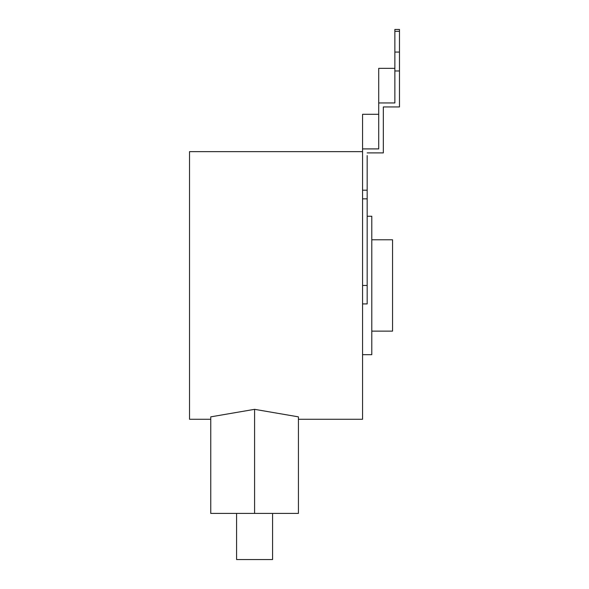 <?xml version="1.0" encoding="UTF-8"?>
<svg xmlns="http://www.w3.org/2000/svg" width="589" height="589" viewBox="0 0 589 589"><rect width="100%" height="100%" fill="white"/><g stroke="black" fill="none" stroke-linecap="round" stroke-linejoin="round"><path stroke-width="0.88" d="M362.559 151.638L189.525 151.638L189.525 419.272L210.752 419.272M378.712 114.295L362.559 114.295L362.559 419.272L298.424 419.272M254.588 409.333L210.752 416.857L210.752 513.409L254.588 513.409L254.588 409.333L298.424 416.857L298.424 513.409L254.588 513.409M367.175 155.584L367.175 303.917L362.559 303.917M371.792 239.775L392.554 239.775L392.554 331.136L371.792 331.136M362.559 354.674L371.792 354.674L371.792 216.244L367.175 216.244M367.175 152.897L383.329 152.897L383.329 106.948L399.475 106.948L399.475 70.982L394.866 70.982L394.866 102.95L378.712 102.95L378.712 68.339L394.866 68.339M394.866 70.982L394.866 29.45L399.475 29.45L399.475 70.982M362.559 148.907L378.712 148.907L378.712 102.95M236.587 513.409L236.587 559.55L272.582 559.55L272.582 513.409M394.866 31.305L399.475 31.305M362.559 190.203L367.175 190.203M399.475 52.068L394.866 52.068M362.559 198.846L367.175 198.846M362.559 285.459L367.175 285.459"/></g></svg>

